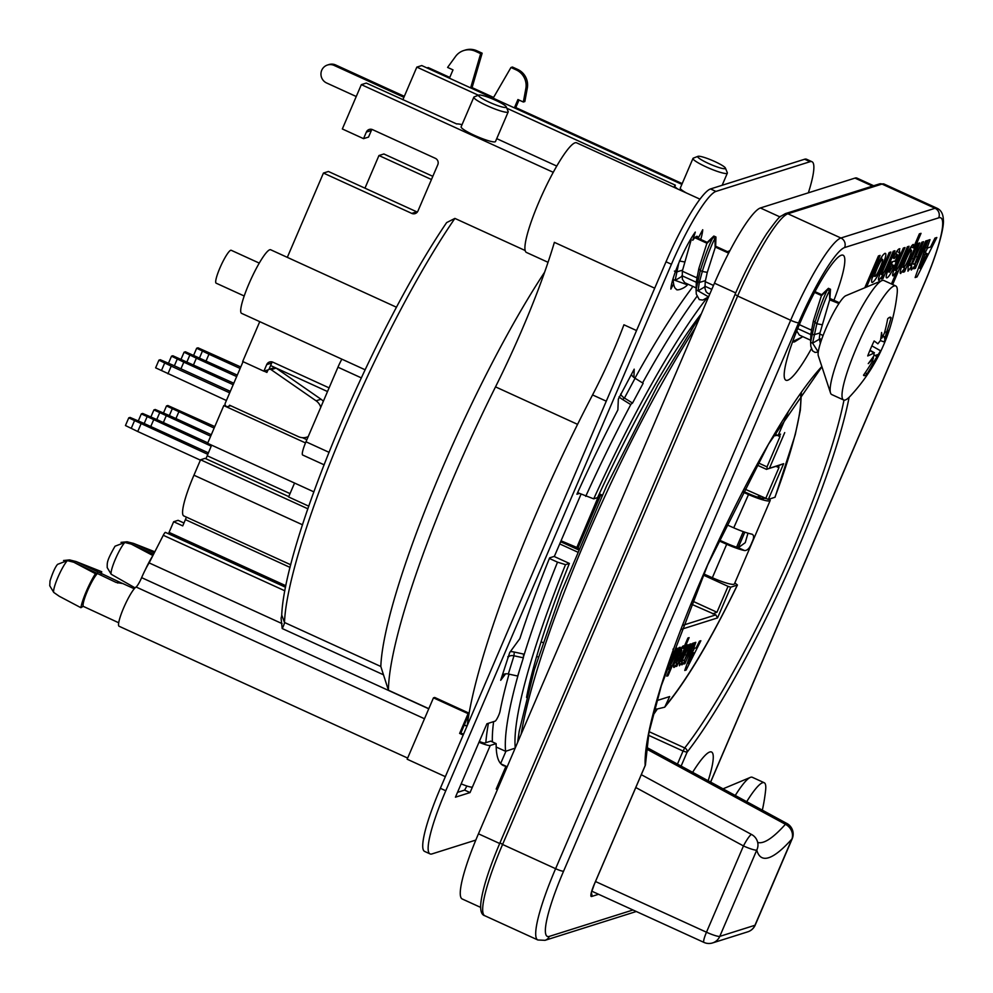 <?xml version="1.0" encoding="UTF-8"?>
<svg xmlns="http://www.w3.org/2000/svg" width="993" height="993" viewBox="0 0 993 993"><rect width="100%" height="100%" fill="white"/><g stroke="black" fill="none" stroke-linecap="round" stroke-linejoin="round"><path stroke-width="1.49" d="M652.86 715.481A231.493 37.411 114.6 0 0 657.093 709.387M645.251 765.367L645.177 765.516A3.612 3.401 -2.8 0 0 645.537 763.853L648.975 732.524L661.326 685.691L707.736 564.756L768.458 444.243L821.931 366.765M843.988 400.105A231.493 37.411 -65.4 0 1 684.736 747.952A3.612 2.954 38 0 1 687.032 752.297L683.047 751.043L677.449 764.101M649.137 731.692L684.736 747.952L683.047 751.043L648.441 735.242M811.393 348.692A68.728 11.109 -65.4 0 1 784.669 378.668A68.728 11.109 -65.4 0 1 800.37 322.204A68.728 11.109 -65.4 0 1 841.009 255.325A68.728 11.109 -65.4 0 1 833.921 300.283M871.668 282.049L872.462 282.409C870.712 282.409 871.693 277.928 875.416 268.979C879.438 259.868 882.603 254.667 884.912 253.364C886.848 252.892 885.793 257.522 881.759 267.254C877.911 275.98 874.808 281.031 872.462 282.409L871.966 282.409M878.544 280.051L879.115 280.311C877.688 280.535 878.582 277.047 881.784 269.823L889.194 252.532L890.858 252.011L884.775 266.198C881.883 272.926 881.002 275.694 882.107 274.502C882.789 274.813 884.713 271.263 887.854 263.865L893.253 251.254L894.929 250.732L883 278.549L881.449 279.045L883.211 274.949L878.768 280.311M880.17 273.696L882.107 274.502M900.266 273.224L900.788 273.472C899.298 273.708 900.477 269.202 904.325 259.93C908.57 250.348 911.537 245.172 913.25 244.415L913.349 247.89L919.369 233.851L921.032 233.33L904.561 271.747L903.009 272.231L904.772 268.135L900.465 273.472M911.127 269.798L911.773 266.186L907.962 271.201L908.161 266.918L918.091 243.409L919.754 242.888L910.854 265.429C911.45 265.64 913.212 262.363 916.142 255.586L921.864 242.218L923.54 241.696L914.627 264.237C915.248 264.486 916.998 261.258 919.878 254.543L925.662 241.014L927.338 240.492L915.409 268.321L913.87 268.805L915.509 265.007L911.326 270.046M909.017 264.659L910.854 265.429M912.493 263.344L914.627 264.237M928.132 240.244L930.031 239.636L927.052 248.126L930.515 247.034L934.972 238.084L936.833 237.501L916.998 276.948L915.136 277.543L928.132 240.244M891.441 283.973L896.952 271.114L892.918 275.843M892.707 275.582L893.278 275.843C891.776 276.153 892.794 272.343 896.331 264.399L903.332 248.076L904.995 247.542L898.702 262.239C895.934 268.631 895.103 271.238 896.232 270.046C896.977 270.121 898.702 267.005 901.408 260.725L907.379 246.798L909.042 246.264L892.645 284.532M894.308 269.252L896.232 270.046M899.348 248.796L899.732 252.781L896.257 262.152C892.037 271.722 888.971 276.948 887.059 277.804C885.061 278.512 886.451 273.274 891.205 262.102L895.363 260.787C897.2 256.318 897.734 254.158 896.964 254.307L894.209 258.627L893.067 257.919C895.835 252.334 897.92 249.293 899.348 248.796L899.881 248.796M895.413 253.513L897.151 254.307L895.376 253.587M864.791 287.771L878.433 255.933L880.108 255.412L866.541 287.039M692.617 772.343A68.728 11.109 -65.4 0 1 709.474 752.111A68.728 11.109 -65.4 0 1 708.158 780.771M890.92 266.087C889.169 270.357 888.648 272.405 889.368 272.219L893.415 265.292L890.92 266.087L889.753 265.541M887.494 271.437L889.368 272.219M890.423 263.927L893.415 265.292M892.583 261.668L891.366 264.361M887.692 271.523L887.196 272.343M896.232 252.185L895.748 253.662M894.085 269.798L896.952 271.114M918.575 267.663L919.928 268.284L927.201 253.687L924.831 254.444L919.928 268.284M923.416 253.798L924.831 254.444M923.962 252.21L927.201 253.687M927.586 247.952L925.166 252.768M915.571 276.302L916.998 276.948M925.613 247.468L927.052 248.126M911.363 265.019L910.879 265.776M914.292 267.812L915.409 268.321M908.93 264.883L911.773 266.186M912.368 263.567L915.509 265.007M908.682 258.825C911.251 252.681 912.07 249.777 911.164 250.124C910.407 250.199 908.694 253.265 906.038 259.334C903.642 265.094 902.873 267.812 903.742 267.502C904.635 267.191 906.286 264.299 908.682 258.825M909.489 249.293L911.326 250.124L909.451 249.355M901.669 266.633L903.742 267.502M911.301 246.959L910.171 249.603M903.444 271.226L904.561 271.747M911.003 246.823L913.349 247.89M901.644 266.707L904.772 268.135M882.181 274.478L883.211 274.949M881.883 278.04L883 278.549M880.22 267.415C882.554 261.817 883.261 259.136 882.343 259.359C881.362 259.719 879.624 262.735 877.129 268.408C874.821 273.944 874.125 276.613 875.032 276.414C876.012 276.029 877.75 273.025 880.22 267.415M880.654 258.49L882.343 259.359M872.884 275.52L875.032 276.414M873.492 275.806L872.164 277.891M882.007 256.38L881.263 258.763M691.029 604.005L715.841 614.878L682.539 625.391M756.852 464.935L766.472 469.329L779.455 465.233M505.214 771.35L504.01 770.804M500.658 763.543L505.946 751.205M63.564 560.511L69.584 559.915L76.014 561.529L122.511 583.512L116.107 582.432L73.78 562.237L67.363 560.623L57.582 564.347C55.298 566.904 52.778 572.44 50.022 580.955L49.749 585.758L53.734 592.411L59.208 596.234L80.88 607.691A24.117 3.898 -65.4 0 1 95.465 573.693L73.78 562.237M80.88 607.691L83.213 606.326L118.713 622.772M76.014 561.529L101.72 571.72A24.117 3.898 -65.4 0 1 101.261 573.942M101.72 571.72L99.71 572.353M97.165 573.793A18.693 3.016 114.6 0 0 87.458 590.922A18.693 3.016 114.6 0 0 83.213 606.326M97.475 573.06L95.465 573.693M121.034 542.377L127.054 541.781L133.472 543.382L154.263 552.878M107.219 567.624L111.204 574.264L135.06 587.868M153.555 554.28L131.25 544.09L124.82 542.476L115.039 546.2C106.325 561.417 107.281 562.708 107.207 567.624M152.835 555.683A24.117 3.898 114.6 0 0 145.164 570.069M133.472 543.382L154.834 551.785M152.922 555.546L131.25 544.09M485.825 742.69A295.393 47.738 -65.4 0 1 488.407 723.289M492.379 741.895A279.716 45.206 -65.4 0 1 493.62 721.638M728.428 252.098L728.862 251.08M577.616 492.652L593.715 498.846A272.479 44.04 -65.4 0 1 706.793 298.223M593.715 498.846L597.587 497.617A253.798 41.011 114.6 0 1 701.381 313.664M696.887 296.473A279.716 45.206 114.6 0 0 642.558 382.913M630.989 404.188A279.716 45.206 114.6 0 0 585.721 496.351M554.082 556.44L569.374 563.428A253.798 41.011 114.6 0 0 526.538 697.446M417.333 212.043A4.828 4.704 72.5 0 1 416.737 211.819L328.422 171.479L323.445 173.055L287.312 257.361M259.756 321.658L242.677 361.502L263.89 371.196L266.707 364.605A4.828 4.704 72.5 0 1 272.914 362.197L329.093 387.866M432.824 176.332L383.881 153.977L378.954 155.529L364.965 188.173M288.752 496.599L205.042 458.356L200.561 459.771L193.945 475.2A48.223 7.795 114.6 0 0 183.817 515.938L290.726 564.769M186.336 517.092A4.828 0.782 -65.4 0 1 185.418 519.624L182.737 525.893L173.638 521.735L169.071 532.397A4.828 0.782 -65.4 0 1 168.45 533.762M681.868 184.375L421.777 65.563L416.837 67.114L402.848 99.759M462.055 124.684A24.713 3.525 -156.8 0 0 456.594 123.926L366.318 83.077L361.34 84.641L342.337 128.966L363.55 138.66L368.527 137.084L371.357 130.505A4.828 4.704 -107.5 0 1 371.978 129.438M225.237 405.132L223.785 405.591L207.611 443.325L313.937 491.895M416.737 211.819L411.76 213.396L323.445 173.055M431.459 179.51L378.954 155.529M307.929 508.826L200.561 459.771M677.648 188.968A24.713 3.525 -156.8 0 1 674.756 185.654A24.713 3.525 -156.8 0 1 675.401 185.219L506.815 108.225M478.427 95.254L416.837 67.114M686.386 192.965A18.693 2.656 -156.8 0 1 680.304 188.025L692.99 158.408A18.693 2.656 23.2 0 0 706.333 166.985A18.693 2.656 23.2 0 0 727.348 173.13A18.693 2.656 23.2 0 0 727.323 172.708L725.411 168.078A15.069 2.147 -156.8 0 1 708.493 163.46A15.069 2.147 -156.8 0 1 697.992 156.323A15.069 2.147 -156.8 0 1 712.428 160.506A15.069 2.147 -156.8 0 1 725.411 168.078M306.874 439.7L302.468 437.69M268.954 369.408L271.685 363.041A4.828 4.704 72.5 0 1 272.318 361.973M305.509 442.928L223.785 405.591M454.893 218.41L446.639 222.593A256.802 41.495 114.6 0 0 281.739 615.077A10.849 1.75 -65.4 0 1 281.069 618.192L282.198 628.532A4.828 0.782 114.6 0 0 284.494 622.487A262.835 42.476 -65.4 0 1 454.893 218.41L525.185 250.521M426.978 67.934L428.182 67.561L449.767 77.417M682.203 183.593L515.777 107.579M493.583 97.438L472.072 87.607M515.268 747.915A272.479 44.04 -65.4 0 1 565.501 564.657L557.507 562.162A279.716 45.206 114.6 0 0 523.398 657.118M519.612 669.841A279.716 45.206 114.6 0 0 505.598 751.316L515.181 748.114M557.507 562.162L549.377 558.451M496.19 747.021L505.598 751.316M569.374 563.428L565.501 564.657M411.76 213.396A4.828 4.704 -107.5 0 0 417.966 210.988L437.801 164.701A4.828 4.704 -107.5 0 0 435.356 158.334L372.586 129.661A4.828 4.704 72.5 0 0 366.367 132.069L371.357 130.505M556.725 166.054L496.723 138.648M363.55 138.66L366.367 132.069M407.639 758.069L119.086 626.248A21.697 3.513 -65.4 0 1 123.84 607.468A21.697 3.513 -65.4 0 1 136.078 587L424.495 718.746M636.55 330.557L623.927 324.785A108.51 17.539 -65.4 0 1 592.56 394.929A295.393 47.738 114.6 0 0 467.206 725.66M282.049 623.616L149.136 562.894A21.697 3.513 114.6 0 0 141.627 577.653A9.645 1.564 -65.4 0 1 136.078 587M467.008 726.131L464.339 724.915M428.815 708.679L388.437 690.234A279.716 45.206 -65.4 0 1 495.519 386.873A180.85 29.231 -65.4 0 0 554.379 242.354L654.71 288.193M281.739 615.077L284.494 622.487L380.815 666.489L388.437 690.234M361.34 84.641L553.225 172.298M508.193 111.911L495.495 141.527A18.693 2.656 -156.8 0 1 474.48 135.371A18.693 2.656 -156.8 0 1 461.137 126.794L473.835 97.177A18.693 2.656 23.2 0 0 487.178 105.755A18.693 2.656 23.2 0 0 508.193 111.911A18.693 2.656 23.2 0 0 508.155 111.477L506.256 106.847A15.069 2.147 -156.8 0 1 489.326 102.229A15.069 2.147 -156.8 0 1 478.837 95.092A15.069 2.147 -156.8 0 1 493.273 99.275A15.069 2.147 -156.8 0 1 506.256 106.847M380.815 666.489A262.835 42.476 -65.4 0 1 544.598 272.231M165.558 532.633A4.828 0.782 114.6 0 0 165.434 532.385A4.828 0.782 114.6 0 0 163.286 535.277L149.136 562.894M173.638 521.735L178.095 520.332L183.966 523.013M263.89 371.196L268.309 369.793M259.247 263.095L231.183 250.273A18.085 2.917 114.6 0 0 221.005 265.516A18.085 2.917 114.6 0 0 216.151 283.179L244.216 296.001M365.176 369.806L241.609 313.366A34.966 5.648 -65.4 0 1 250.993 279.207A34.966 5.648 -65.4 0 1 270.655 249.752L396.468 307.222M324.165 464.836L302.691 455.03A15.677 2.532 -65.4 0 1 305.981 441.786L337.955 367.199A15.677 2.532 -65.4 0 1 341.865 359.156M532.025 673.353L533.117 673.85M673.006 649.124L673.304 652.078L668.413 664.056M669.108 664.727L671.231 665.695L668.239 669.22M667.097 675.352L667.991 675.761L666.75 676.159L671.231 665.695M668.078 669.021L668.5 669.22C667.383 669.456 668.14 666.613 670.771 660.717L675.972 648.59L677.201 648.193L670.697 664.913L678.976 647.635L680.217 647.25L667.991 675.761M668.401 663.92L670.697 664.913M687.305 663.138L688.298 663.597L693.71 652.761L691.947 653.32L688.298 663.597M690.892 652.835L691.947 653.32M691.227 651.867L693.71 652.761M694.343 648.379L692.444 652.178M694.392 642.769L695.808 642.322L693.598 648.628L696.167 647.808L699.482 641.168L700.859 640.733L686.126 670.039L684.748 670.474L694.392 642.769M685.071 669.555L686.126 670.039M692.531 648.131L693.598 648.628M684.115 663.25L684.947 663.634L683.805 663.982L685.009 661.164L682.849 660.171L681.819 661.847M680.131 661.077L682.241 662.033L679.411 665.769L679.56 662.579L686.933 645.127L688.174 644.73L681.558 661.487L689.738 644.234L690.979 643.849L684.363 660.593L692.568 643.352L693.797 642.955L684.947 663.634M682.067 659.613L684.363 660.593M680.553 660.022L681.558 661.487M685.009 661.164L681.906 664.9M681.769 664.727L682.241 662.033M679.944 656.584L681.781 650.117L677.983 656.956L676.27 663.014L679.944 656.584M679.746 649.124L680.515 649.534M673.986 662.033L676.27 663.014M682.141 647.87L681.297 649.832M676.059 665.794L676.891 666.166L675.736 666.539L677.04 663.498L674.868 662.505L674.421 663.312M681.67 647.659L683.407 648.454L687.888 638.027L689.117 637.63L676.891 666.166M677.04 663.498L674.086 667.445C672.981 667.631 673.85 664.28 676.717 657.391C679.857 650.266 682.067 646.431 683.345 645.86L683.569 645.86M683.345 645.86L683.407 648.454M680.975 629.45L717.554 617.907L730.724 587.186L728.055 586.354L716.958 612.247L692.27 600.964M656.87 700.611L669.667 696.565L664.702 707.19L656.497 709.163L654.722 708.357M734.845 582.928L737.439 585.001L730.724 587.186M766.435 469.341L767.155 469.044L767.018 466.884L758.031 462.775M775.98 466.325L778.922 467.678L778.785 465.518L779.505 465.221M728.055 586.354L703.23 575.021M744.154 488.779L768.334 499.442L783.651 463.681L778.785 465.518M778.922 467.678L765.665 498.61M715.841 614.878L717.554 617.907M778.946 426.568L776.054 433.296L775.136 432.886M775.471 435.753L776.191 435.455L776.054 433.296M775.521 435.741L780.523 434.164M777.047 435.269L779.989 436.61L779.853 434.462L780.572 434.152M779.853 434.462L776.191 435.455M779.989 436.61L767.018 466.884M783.651 463.681L767.155 469.044M712.639 613.873L716.958 612.247M478.837 95.092L474.17 96.904A18.693 2.656 23.2 0 0 473.835 97.177M697.992 156.323L693.325 158.135A18.693 2.656 23.2 0 0 692.99 158.408M719.826 580.793L721.998 581.588M706.718 575.245L703.689 573.966M778.524 434.574L788.467 411.375M769.488 468.162L784.718 432.613M768.334 499.442L775.049 497.232L795.244 434.723L800.358 410.097L801.438 392.235M577.38 551.984L559.704 543.916M736.595 547.18L743.26 531.627M757.982 497.27L758.764 495.457M578.311 549.762L563.639 543.059L564.061 542.066M599.896 494.067A12.053 1.713 -156.8 0 0 599.499 493.906L602.267 495.159M560.623 541.793L563.639 543.059M699.928 199.146L576.548 142.793A60.288 9.744 114.6 0 0 539.125 201.529A60.288 9.744 114.6 0 0 526.464 252.458L548.024 262.301M726.317 524.552L733.74 527.829A21.101 3.004 23.2 0 0 751.664 534.11C754.208 534.879 754.258 537.697 751.825 542.588C749.876 547.913 747.481 550.569 744.613 550.569A21.101 3.004 -156.8 0 1 726.69 544.276L718.659 540.726M719.019 539.956L727.459 543.68A15.069 2.147 23.2 0 0 738.333 547.689L745.234 542.674L747.99 533.179M751.664 534.11L752.409 534.346M769.376 499.107A21.101 3.004 -156.8 0 1 770.146 500.571L734.41 583.934A21.101 3.004 -156.8 0 1 712.353 577.74L703.714 573.917M770.146 500.571A21.101 3.004 -156.8 0 1 748.089 494.377L742.541 491.92M764.622 498.126A15.069 2.147 -156.8 0 1 764.61 498.188A15.069 2.147 -156.8 0 1 748.846 493.769L742.938 491.163M243.049 361.675L225.237 403.232A2.408 2.358 -107.5 0 0 228.129 406.522A2.408 2.358 -107.5 0 0 229.569 405.206L298.397 436.647A12.053 11.779 -107.5 0 0 308.215 436.597M308.835 506.207L288.591 496.959L294.561 483.045M320.776 407.291A12.053 11.779 -107.5 0 0 316.059 400.8L271.139 369.669A2.408 2.358 -107.5 0 0 267.676 370.662L266.918 372.425L264.076 371.134M323.321 401.333A12.053 11.779 -107.5 0 0 321.012 399.236L276.091 368.105A2.408 2.358 -107.5 0 0 275.731 367.894L327.516 391.552M269.103 369.346L274.068 367.782A2.408 2.358 72.5 0 1 275.731 367.894L270.605 365.548M211.608 445.149L207.214 455.775L290.03 493.608M205.936 458.766L207.214 455.775M206.11 360.869L208.964 354.216L240.145 368.453M240.778 366.988L198.004 347.811L196.664 348.233L208.964 354.216M193.598 355.395L196.664 348.233M199.531 357.865L202.51 350.901M214.773 426.593L167.829 405.516L166.489 405.938L214.14 428.07M175.935 418.574L178.79 411.921M163.423 413.113L166.489 405.938M169.356 415.57L172.335 408.607M193.523 364.841L196.378 358.188L236.657 376.583M237.29 375.118L185.418 351.783L184.077 352.205L196.378 358.188M181.011 359.367L184.077 352.205M186.945 361.837L189.924 354.873M211.286 434.723L168.487 415.173L155.243 409.488L153.915 409.91L210.665 436.2M163.361 422.546L166.203 415.893M150.837 417.085L153.915 409.91M156.77 419.542L159.749 412.579M180.949 368.813L183.804 362.16L233.181 384.713M233.802 383.236L172.832 355.755L171.504 356.177L183.804 362.16M168.425 363.351L171.504 356.177M174.358 365.809L177.35 358.845M207.81 442.853L155.901 419.145L142.669 413.46L141.329 413.882L211.186 446.155M150.775 426.518L153.63 419.865M138.25 421.057L141.329 413.882M144.184 423.514L147.175 416.551M230.326 391.366L173.502 365.412L160.258 359.727L158.917 360.149L155.628 367.832L226.404 400.514M167.929 373.815L171.218 366.132L229.693 392.843M171.218 366.132L158.917 360.149M161.474 370.501L164.764 362.817M208.418 452.858L143.327 423.117L130.083 417.432L128.742 417.854L207.81 454.335M200.4 460.131L137.754 431.521L141.043 423.837M137.754 431.521L125.453 425.538L128.742 417.854M131.299 428.206L134.589 420.523M525.831 88.588L527.32 88.116A16.881 16.484 -107.5 0 0 517.676 69.423L512.45 67.04L510.961 67.499L516.186 69.882A16.881 16.484 72.5 0 1 525.831 88.588L523.348 102.018L517.936 99.548L514.374 107.865M527.32 88.116L524.838 101.547L523.348 102.018M515.441 108.349L519.016 100.032M334.157 65.439L335.646 64.967A9.645 9.421 -107.5 0 0 328.981 64.545L327.491 65.017A9.645 9.421 72.5 0 1 334.157 65.439L403.903 97.302M335.646 64.967L404.325 96.333M475.436 51.276L476.925 50.804A16.881 16.484 -107.5 0 0 465.258 50.072L463.768 50.531A16.881 16.484 72.5 0 1 475.436 51.276L480.662 53.659L482.151 53.188L471.836 88.439M476.925 50.804L482.151 53.188M449.432 78.199L453.007 69.882L447.595 67.412L455.539 56.477A16.881 16.484 72.5 0 1 463.768 50.531M510.961 67.499L493.161 98.17M470.645 87.893L480.662 53.659M356.251 96.52L326.635 82.99A9.645 9.421 72.5 0 1 327.491 65.017M497.841 788.554L496.19 789.075L505.983 766.199L501.018 763.927M498.263 784.234L499.913 783.713M505.983 766.199A283.328 45.79 -65.4 0 1 503.302 765.529A283.328 45.79 -65.4 0 1 496.152 743.62L490.244 745.482L470.049 792.575L455.439 797.193L486.918 723.76L495.11 721.166A6.032 0.968 -65.4 0 0 497.766 717.294A6.032 0.968 -65.4 0 0 500.025 711.36A283.328 45.79 -65.4 0 1 508.999 674.148M479.334 741.436A6.032 0.856 23.2 0 0 484.832 743.012L490.741 741.138L496.152 743.62M475.821 840.078L431.98 853.918A74.748 12.077 -65.4 0 1 430.068 853.906A74.748 12.077 -65.4 0 1 445.77 790.763L671.429 264.262A74.748 12.077 -65.4 0 1 715.941 191.413L810.052 161.698A74.748 12.077 -65.4 0 1 811.964 161.71A74.748 12.077 -65.4 0 1 808.364 192.828M673.49 284.184L670.858 289.087A36.17 5.846 -65.4 0 1 695.286 232.089L692.742 240.294A25.321 4.096 -65.4 0 1 697.309 236.384A25.321 4.096 -65.4 0 1 697.942 238.171M698.141 238.258L702.721 229.743A36.17 5.846 -65.4 0 1 700.723 239.437M505.598 673.837L500.683 680.292L509.732 652.5L519.836 638.648A283.328 45.79 -65.4 0 1 549.625 557.855L554.379 556.353L581.017 494.204M579.366 493.447L576.896 494.241A283.328 45.79 -65.4 0 1 617.882 409.91L618.341 399.099L634.192 369.16L633.919 377.464M634.949 378.172A283.328 45.79 -65.4 0 1 691.848 288.032L692.593 286.294M727.608 251.713A283.328 45.79 -65.4 0 1 729.905 250.621M811.964 161.71L806.552 159.24A74.748 12.077 114.6 0 0 804.64 159.228L710.529 188.943A74.748 12.077 114.6 0 0 666.018 261.792L440.358 788.293A74.748 12.077 114.6 0 0 424.656 851.435L430.068 853.906M457.512 792.364L464.637 790.105L466.884 786.009M523.348 657.813L513.989 655.79L508.317 673.999L517.688 676.034L523.348 657.813L523.609 654.077L514.25 652.041A12.053 7.373 17.3 0 0 510.365 651.631M508.317 673.999A6.032 3.687 17.3 0 0 502.644 675.265M514.25 652.041L513.989 655.79A6.032 3.687 17.3 0 0 508.317 657.056L507.771 656.807M619.011 396.89A12.053 4.394 -151.8 0 0 622.512 399.447L630.592 404.486L632.529 403.071L624.46 398.044A6.032 2.197 28.2 0 1 620.997 394.159L620.662 394.01M632.529 403.071L643.154 383.286L635.073 378.259A6.032 2.197 28.2 0 1 631.61 374.373M469.118 713.346L468.088 713.669L459.622 733.405L460.864 733.02L468.981 714.066M469.143 713.197L434.698 697.458L433.457 697.843L468.088 713.669M460.864 733.02L463.532 734.237M472.407 787.101A12.053 1.713 -156.8 0 1 461.162 783.837M478.998 742.23A12.053 1.713 23.2 0 0 490.244 745.482M459.622 733.405L463.185 735.043M445.348 776.65L407.155 759.211L433.457 697.843M673.217 278.189L672.969 278.971M601.919 495.917L600.566 495.308A6.032 0.856 23.2 0 0 599.412 494.799L598.965 494.613M578.894 548.359L578 547.95A6.032 0.856 23.2 0 0 576.846 547.453L561.045 540.8M883.224 336.217L885.396 336.975A156.137 85.696 -21 0 0 888.611 330.297A156.137 127.166 -115.4 0 1 884.949 339.047L883.696 336.379M874.436 352.788L873.977 352.875A177.797 65.836 26.3 0 1 867.721 355.941A32.074 5.188 -65.4 0 1 874.138 340.959A177.797 16.658 -159.7 0 1 877.849 343.826L880.481 340.45A156.137 77.615 -112.8 0 0 881.585 332.506A156.137 81.054 -5 0 1 881.933 338.067L880.89 337.856M872.748 357.48L873.455 357.852A156.137 110.931 -121.8 0 1 868.242 363.624A156.137 101.944 -29.5 0 0 873.914 355.792L873.977 352.875L869.843 350.566M875.168 355.506L878.371 354.377A156.137 102.838 -7.5 0 1 875.267 361.402A156.137 55.831 -118.2 0 0 876.918 356.76L874.237 354.973M886.873 336.937A177.797 60.834 -164.3 0 1 886.786 337.186A177.797 60.834 -164.3 0 1 884.428 341.741L884.204 341.952M884.428 341.741L884.949 339.047M873.455 357.852L871.941 362.184A177.797 171.715 132.7 0 1 863.513 375.168A32.074 5.188 -65.4 0 0 863.625 375.342A32.074 5.188 -65.4 0 0 866.901 374.1A177.797 165.421 -145.4 0 0 873.977 361.539L876.918 356.76M878.371 354.377L880.543 350.802A177.797 11.643 30.2 0 1 880.568 351.745M885.396 336.975L886.451 332.432A177.797 176.729 -18.2 0 0 891.069 317.71L888.872 317.76M891.069 317.71A32.074 5.188 -65.4 0 0 890.187 317.189A32.074 5.188 -65.4 0 0 887.692 318.778A177.797 160.419 57.7 0 1 884.415 333.077L881.933 338.067M866.901 374.1L865.399 372.474M886.65 337.533A32.074 5.188 -65.4 0 1 883.882 344.36A32.074 5.188 -65.4 0 1 880.63 351.547M814.57 292.401L821.41 295.529L821.695 294.797L813.391 320.838L810.871 334.07M829.863 299.389L830.483 289.335L828.447 288.318L827.517 289.72L829.515 290.639L829.689 299.849L838.911 303.523M707.699 293.196L706.122 291.768L705.018 288.591L705.216 281.664L707.289 272.367L715.605 246.326M830.533 392.98L818.319 355.804A33.514 5.412 -65.4 0 1 826.002 328.335A33.514 5.412 -65.4 0 1 845.763 295.74L881.858 280.622A62.696 10.129 114.6 0 0 844.906 341.592A62.696 10.129 114.6 0 0 830.533 392.98A62.696 10.129 114.6 0 0 831.737 394.556L843.64 399.993A62.696 10.129 -65.4 0 1 860.472 338.75A62.696 10.129 -65.4 0 1 895.736 285.934A62.696 10.129 -65.4 0 1 897.151 293.481A178.368 178.368 0 0 1 886.786 337.161M895.736 285.934L883.832 280.498A62.696 10.129 114.6 0 0 881.858 280.622M694.852 237.712L706.867 243.211L707.153 242.478L698.849 268.52L696.329 281.751M684.798 282.732L682.352 279.244L682.303 271.201L691.252 239.611M880.518 351.832A178.368 178.368 0 0 1 850.269 396.12A62.696 10.129 -65.4 0 1 843.64 399.993M820.33 343.491L819.312 338.464L819.97 332.953L829.689 299.849M799.328 335.063L796.746 330.954M746.699 801.686A62.696 10.129 -65.4 0 1 764.2 782.72L752.297 777.283A62.696 10.129 114.6 0 0 750.323 777.407A62.696 10.129 114.6 0 0 735.267 795.48M764.2 782.72A62.696 10.129 -65.4 0 1 765.615 790.267A178.368 178.368 0 0 1 762.339 810.164M757.46 841.617A12.053 11.68 164.7 0 1 756.765 850.095A12.053 1.713 -156.8 0 1 743.459 845.937L706.482 932.216A12.053 1.713 23.2 0 0 719.776 936.374A12.053 11.779 72.5 0 1 712.589 942.928L747.754 931.831A12.053 11.779 -107.5 0 0 754.953 925.277A12.053 1.713 23.2 0 0 755.214 925.079L792.191 838.8A12.053 1.713 -156.8 0 1 791.93 838.986A12.053 10.551 -138.2 0 0 785.426 824.289A247.642 40.018 -65.4 0 1 757.709 842.436M792.191 838.8A12.053 12.053 0 0 0 786.853 823.445A12.053 1.825 118.5 0 0 785.426 824.289L646.294 748.883M595.502 881.523L706.482 932.216A12.053 1.949 114.6 0 0 703.95 942.407A12.053 12.053 0 0 0 712.589 942.928M757.46 841.592A12.053 12.053 0 0 0 751.689 834.554A12.053 1.825 118.5 0 0 743.459 845.937L635.793 787.523M780.051 216.958L760.39 207.971A77.169 12.475 114.6 0 0 714.451 283.179L735.689 292.885M760.39 207.971L854.998 178.095L872.524 186.101M873.679 185.741L856.971 178.107A77.169 12.475 114.6 0 0 854.998 178.095M499.69 843.504L478.452 833.81A77.169 12.475 114.6 0 0 462.241 898.988L480.711 907.428M478.452 833.81L714.451 283.179M821.844 366.516A235.105 37.995 114.6 0 0 707.227 565.787A235.105 37.995 114.6 0 0 645.177 765.516L594.348 884.105M594.286 884.266A14.473 2.334 114.6 0 0 591.617 896.48A3.612 3.538 -107.5 0 0 591.344 893.092M591.617 896.48L598.593 894.283M681.124 766.1L687.032 752.297A235.105 37.995 114.6 0 0 849.114 397.299M632.975 909.985L549.352 936.387A77.169 12.475 -65.4 0 1 563.577 871.196L798.645 322.762A77.169 12.475 -65.4 0 1 844.584 247.555L938.695 217.839A77.169 12.475 -65.4 0 1 924.471 283.03L710.566 782.087M787.883 213.78A3.612 3.538 -107.5 0 0 785.376 213.619L780.957 216.189C780.076 215.853 775.421 221.526 766.981 233.243C756.182 249.764 745.544 270.146 735.056 294.375L737.638 296.038A84.393 13.641 -65.4 0 1 787.883 213.78L881.995 184.065A84.393 13.641 -65.4 0 1 884.155 184.077L937.181 208.307A84.393 13.641 114.6 0 0 935.034 208.282L840.91 238.01L787.883 213.78M735.13 294.313L499.988 842.809L502.57 844.472L737.638 296.038L790.664 320.255L555.608 868.689A84.393 13.641 114.6 0 0 537.871 939.986L545.033 940.321A7.236 7.063 72.5 0 0 549.352 936.387M500.075 842.747L499.988 842.809C489.698 867.038 483.442 886.166 481.208 900.204C479.818 909.563 481.034 914.752 484.845 915.757A84.393 13.641 -65.4 0 1 502.57 844.472L555.608 868.689A7.236 1.03 -156.8 0 0 563.577 871.196M785.376 213.619L879.5 183.904A3.612 3.538 72.5 0 1 881.995 184.065L935.034 208.282A7.236 7.063 -107.5 0 1 938.695 217.839M844.584 247.555A7.236 7.063 -107.5 0 0 840.91 238.01A84.393 13.641 114.6 0 0 790.664 320.255A7.236 1.03 -156.8 0 0 798.645 322.762M894.122 261.171L896.257 262.152M896.741 251.403L899.732 252.781M897.498 261.68L898.702 262.239M915.794 256.393L916.998 256.939M909.501 263.48L910.817 264.076M911.723 258.254L912.927 258.801M904.822 258.776L906.038 259.334M883.571 265.652L884.775 266.198M875.9 267.849L877.129 268.408M880.53 266.695L881.759 267.254M924.471 283.03A7.236 1.03 23.2 0 0 924.62 282.918C938.286 251.142 944.368 226.454 943.35 219.788C943.176 214.004 941.116 210.181 937.181 208.307M118.328 581.737L117.757 583.052M53.734 592.411A18.296 2.954 -65.4 0 1 57.904 577.355A18.296 2.954 -65.4 0 1 67.363 560.623M111.204 574.264A18.296 2.954 -65.4 0 1 115.362 559.208A18.296 2.954 -65.4 0 1 124.82 542.476M302.555 524.813L193.945 475.2M185.418 519.624L290.055 567.413M592.56 394.929L606.276 401.184M141.627 577.653L428.753 708.816M464.277 725.039L466.946 726.255M282.198 628.532L383.062 674.607M577.591 424.359L495.519 386.873M285.81 585.721L169.071 532.397M163.286 535.277L284.817 590.798M671.64 658.694L672.534 659.104M685.232 654.759L686.126 655.169M682.203 656.15L683.11 656.559M677.077 656.534L677.983 656.956M737.278 585.125A184.462 29.815 -65.4 0 1 666.005 705.092M266.707 364.605L271.685 363.041M800.507 393.538A184.462 29.815 -65.4 0 1 774.888 497.369M543.022 642.645L541.123 641.788M536.716 656.361L538.293 657.081M760.204 496.115L759.508 497.729M744.75 532.149L738.109 547.639M329.105 452.349L305.981 441.786M361.378 377.911L337.955 367.199M744.613 550.569L738.333 547.689M712.353 577.74L726.69 544.276M733.74 527.829L748.846 493.769M316.059 400.8L321.012 399.236M276.091 368.105L271.139 369.669M517.676 69.423L516.186 69.882M635.073 378.259L624.46 398.044L622.512 399.447M464.637 790.105L470.049 792.575M810.052 161.698L804.64 159.228M715.941 191.413L710.529 188.943M671.429 264.262L666.018 261.792M445.77 790.763L440.358 788.293M600.566 495.308L578 547.95M599.499 493.906L576.846 547.453M873.977 361.539L872.599 360.968M880.506 350.777L871.866 345.862L880.518 350.765M886.451 332.432L884.8 331.662M821.223 295.964L827.517 289.72C823.991 296.274 819.759 307.333 814.831 322.862L810.598 342.25L812.597 343.156L819.362 339.209M830.458 289.224L829.515 290.639C825.99 297.192 821.77 308.24 816.829 323.78L821.819 324.686M706.693 243.645L712.986 237.401L714.972 238.32L715.146 247.53M728.999 252.359L715.643 246.252L715.953 237.004L714.079 240.083C710.566 247.17 706.631 257.621 702.287 271.461L707.289 272.367M713.942 236.197L712.031 239.288C708.505 246.401 704.596 256.815 700.288 270.543L702.287 271.461L699.32 282.471L705.427 280.634M698.849 268.52L700.288 270.543L696.056 289.931L698.054 290.837L704.819 286.878M679.386 260.998L684.376 261.904M715.32 247.058L728.601 253.128M682.303 271.201L696.776 277.804M681.868 275.682L696.292 282.273M705.216 281.664L713.483 285.438M704.769 286.145L711.795 289.36M799.34 324.649L811.306 330.123M797.702 328.596L810.822 334.591M819.759 333.983L823.098 335.51M819.312 338.464L821.633 339.532M813.391 320.838L816.829 323.78L812.597 343.156L818.282 352.006M811.504 329.043L811.864 333.871L813.863 334.802L819.97 332.953M792.712 341.505L801.972 337.173L794.462 341.927L792.526 342.026M696.974 276.724L697.322 281.553L699.32 282.471L698.054 290.837L708.58 296.882L702.821 300.072L699.271 299.613L696.304 294.089L696.056 289.931M678.715 263.269L675.153 280.374L681.918 276.414M675.153 280.374L687.441 284.854C683.978 288.938 675.985 291.073 676.357 289.149C674.508 288.392 673.44 285.165 673.155 279.467L675.153 280.374M674.421 271.089L676.419 272.008L682.514 270.17M673.167 279.021L673.192 278.251M521.151 734.187A288.64 46.646 -65.4 0 1 695.323 327.789M756.765 850.095A259.669 41.967 114.6 0 0 791.93 838.986L754.953 925.277L719.776 936.374L756.765 850.095M591.133 893.439L594.36 884.204L645.251 765.454A3.612 3.612 0 0 0 645.537 763.853M879.5 183.904L884.155 184.077M636.302 911.5L545.033 940.321M924.62 282.918L710.653 782.124M484.845 915.757L537.871 939.986M134.241 588.775L122.226 583.288M285.512 587.235L165.434 532.385M679.286 660.494L681.459 661.487M766.546 469.391L756.827 464.96M674.756 185.654L674.048 187.317M722.147 185.269L727.348 173.13M532.583 671.243L533.737 671.764M760.29 496.152L759.595 497.754M744.849 532.174L738.209 547.664M691.227 329.13L690.296 328.695M737.439 585.001C710.479 640.671 686.225 681.397 664.702 707.19M230.674 405.715L228.129 406.522M308.153 436.734L306.725 437.181M884.142 341.927L880.419 340.611M873.43 357.828L872.76 357.455M874.374 352.751L869.98 350.244M814.98 291.632L821.732 294.71L828.361 288.367M830.185 298.57L839.408 302.791M695.547 237.066L707.202 242.391L713.818 236.049L715.953 237.004M684.847 282.757L696.13 287.92M707.748 293.22L709.747 294.139M799.377 335.075L810.673 340.239M802.629 336.565L801.972 337.173M688.099 284.246L687.441 284.854M818.269 352.13L815.054 352.416L812.547 350.852L810.834 346.42L810.598 342.25M810.611 341.803L810.871 334.045M696.068 289.484L696.329 281.727M723.016 788.839L750.323 777.407M517.614 742.416L519.202 731.27L534.321 669.816L561.479 591.605L606.636 485.738L657.788 385.16L701.157 314.198M757.572 841.965L758.007 843.194M747.754 931.831A12.053 12.053 0 0 0 755.214 925.079M591.803 891.18L703.95 942.407M646.493 747.295L786.766 823.42M641.304 774.677L751.627 834.53"/></g></svg>
